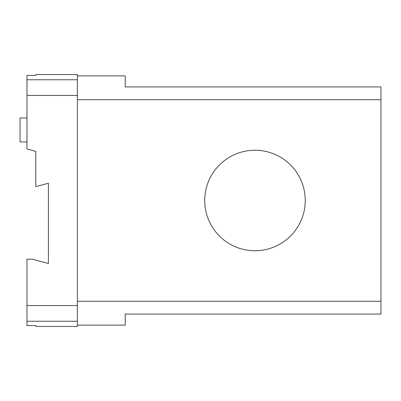<?xml version="1.0" encoding="UTF-8"?>
<svg xmlns="http://www.w3.org/2000/svg" width="401" height="401" viewBox="0 0 401 401"><rect width="100%" height="100%" fill="white"/><g stroke="black" fill="none" stroke-linecap="round" stroke-linejoin="round"><path stroke-width="0.6" d="M77.368 325.121L125.232 325.121L125.232 314.073L380.95 314.073L380.95 86.927L125.232 86.927L125.232 75.879L77.368 75.879M77.368 321.241L77.368 326.469L35.814 326.469L35.814 325.582L26.977 325.582L26.977 321.241L77.368 321.241L77.368 301.276L380.95 301.276M26.977 321.241L26.977 305.557L77.368 305.557M77.368 301.276L77.368 74.531L35.814 74.531L35.814 75.418L26.977 75.418L26.977 149.012L35.794 151.372L35.794 186.645L48.391 183.267L48.391 263.482L32.411 259.201L26.977 259.201L26.977 305.557M26.977 79.759L77.368 79.759M26.977 95.443L77.368 95.443M77.368 99.724L380.95 99.724M26.977 141.924L20.05 141.924L20.05 117.989L26.977 117.989M305.241 200.5A50.26 50.26 0 0 0 254.981 150.24A50.26 50.26 0 0 0 204.721 200.5A50.26 50.26 0 0 0 254.981 250.76A50.26 50.26 0 0 0 305.241 200.5"/></g></svg>
